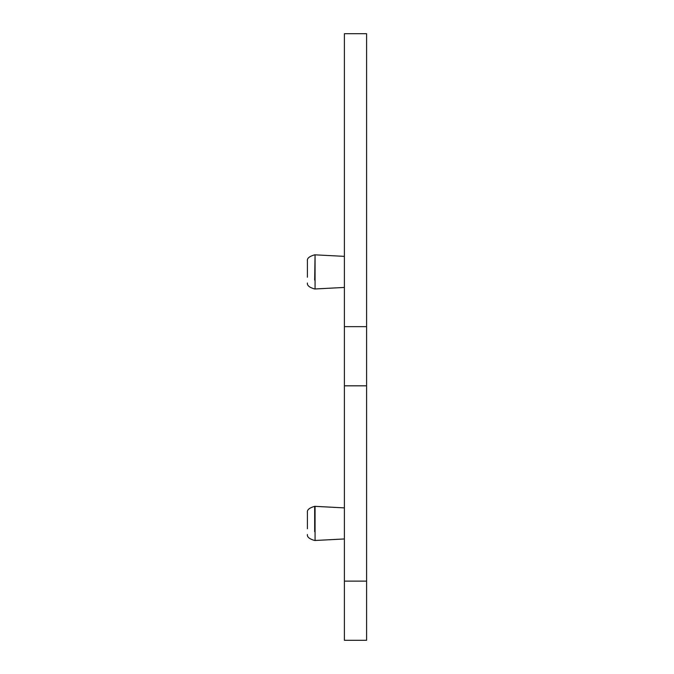 <?xml version="1.0" encoding="UTF-8"?>
<svg xmlns="http://www.w3.org/2000/svg" width="674" height="674" viewBox="0 0 674 674"><rect width="100%" height="100%" fill="white"/><g stroke="black" fill="none" stroke-linecap="round" stroke-linejoin="round"><path stroke-width="1.01" d="M307.411 528.736L307.411 512.324C306.99 509.847 309.408 507.851 314.674 506.334L344.397 507.884L315.061 506.343L315.061 540.489L344.397 538.956L314.674 540.497C309.408 538.989 306.99 536.993 307.411 534.516M344.397 581.123L344.397 640.3L366.589 640.3L366.589 581.123L344.397 581.123L344.397 33.7L366.589 33.7L366.589 581.123M366.589 385.823L344.397 385.823M366.589 326.646L344.397 326.646M344.397 256.364L315.061 254.831L344.397 256.364M314.674 288.986C309.408 287.469 306.99 285.473 307.411 282.996C306.99 285.473 309.408 287.469 314.674 288.986L344.397 287.436L315.061 288.978L315.061 254.831L314.674 280.089M307.411 277.225L307.411 260.804C306.99 258.327 309.408 256.331 314.674 254.823M314.674 531.609L314.674 506.334"/></g></svg>
